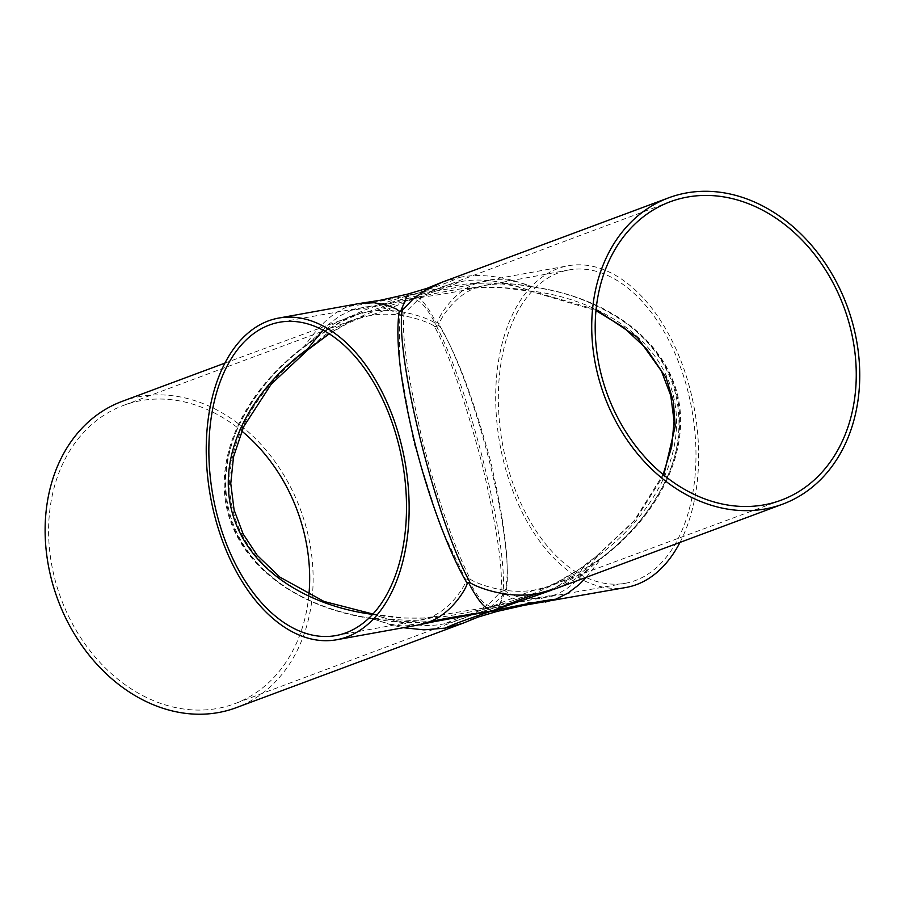 <?xml version="1.0" encoding="UTF-8"?>
<svg xmlns="http://www.w3.org/2000/svg" width="905" height="905" viewBox="0 0 905 905"><rect width="100%" height="100%" fill="white"/><g stroke="black" fill="none" stroke-linecap="round" stroke-linejoin="round"><path stroke-width="0.68" stroke-dasharray="4.53 3.39" d="M442.126 282.19L459.706 277.382C447.523 283.141 424.898 290.584 412.974 294.521C423.529 291.455 438.077 288.446 456.629 285.46C474.684 281.704 514.56 282.303 532.694 287.134A4.242 0.656 -81.8 0 1 532.502 286.783C606.474 297.191 662.675 338.979 676.488 393.867C690.062 448.812 660.333 513.192 600.332 558.815L600.784 558.973C661.057 513.44 690.956 449.118 677.393 394.173C663.569 339.285 607.21 297.428 532.966 286.93A4.242 0.656 -81.8 0 1 532.706 287.145L532.706 287.145A4.242 0.656 -81.8 0 1 532.694 287.134M459.706 277.382C493.225 270.335 529.255 286.014 532.502 286.783M417.499 625.14L402.137 626L389.331 624.054L371.898 618.579C297.655 608.081 241.284 566.225 227.46 511.336C213.897 456.392 243.796 392.069 304.069 346.547C306.682 344.239 324.228 314.544 349.115 306.32C366.468 304.352 396.922 297.903 412.974 294.521L407.895 294.057M349.115 306.32L359.387 303.492M462.727 623.319L476.528 616.95L489.424 608.352L502.694 595.185C509.685 548.351 469.254 386.175 434.864 323.142C434.479 321.309 399.886 305.098 366.367 312.146C379.105 308.616 401.288 299.374 412.974 294.521C402.284 297.01 388.098 301.512 370.428 308.017C352.826 313.583 318.108 333.696 304.465 346.841L304.521 346.694C244.52 392.318 214.79 456.697 228.365 511.642C242.178 566.53 298.379 608.33 372.351 618.737A4.242 0.656 98.2 0 0 372.159 618.375A4.242 0.656 98.2 0 0 372.147 618.364L372.147 618.364A4.242 0.656 98.2 0 0 371.898 618.579M366.367 312.146L349.783 316.592L334.454 323.526L320.823 332.395L304.521 346.694M532.966 286.93L517.83 282.043L505.59 279.747L492.682 279.645L476.958 283.22C460.159 287.417 429.253 292.066 412.974 294.521L420.248 299.012C424.773 303.017 430.147 311.026 436.38 323.006A4.242 3.722 -28.8 0 0 437.794 322.384C475.883 384.444 516.314 546.62 505.624 594.415A4.242 4.005 -172.1 0 0 502.694 595.185M434.864 323.142A4.242 3.722 -28.8 0 0 436.38 323.006M476.958 283.22C452.081 291.444 436.493 320.789 437.794 322.384M551.258 590.309L600.388 558.668M600.332 558.815L586.338 571.327L573.566 580.162L556.213 588.499M586.372 577.266L600.784 558.973M496.969 611.452L504.074 594.54M505.624 594.415L516.868 600.004L528.011 602.504L545.466 602.017M434.038 621.69L372.159 618.375M372.351 618.737L390.971 624.801L403.302 627.708M372.702 614.382L373.822 614.529A6.369 0.984 -81.9 0 1 374.195 614.224C392.996 619.201 433.552 619.269 450.803 615.457C467.534 612.674 480.894 609.868 490.883 607.017C474.967 609.438 444.83 613.861 428.11 617.968C452.172 610.004 467.274 581.779 465.973 580.207L440.158 525.907L413.755 442.274L399.263 361.864L399.772 314.702L388.731 309.261L377.804 306.908L365.79 306.818L351.378 310.2C368.618 308.175 398.257 301.784 413.97 298.503L387.555 306.252L364.794 314.816L347.068 323.164L329.047 333.73M351.378 310.2L339.59 316.037L328.786 324.239L322.836 330.11M596.067 309.601L530.353 290.754C527.106 290.019 492.23 275.007 459.819 281.828C447.692 287.485 425.622 294.623 413.97 298.503L409.037 298.062L405.621 300.539L403.2 306.444L402.069 314.51A6.369 6.018 -171.9 0 0 404.139 313.56C401.379 333.232 407.284 374.67 421.866 437.862C437.59 501.494 457.251 553.917 470.34 579.064A6.369 5.6 -28.9 0 0 468.089 579.268A6.369 5.6 -28.9 0 0 465.973 580.207M399.772 314.702A6.369 6.018 -171.9 0 0 402.069 314.51M459.819 281.828L443.744 286.127L429.185 292.756L416.628 301.15L404.139 313.56M438.88 325.302A6.369 5.6 151.1 0 1 436.764 326.241C430.361 314.035 424.977 306.128 420.621 302.508L413.97 298.503C402.533 303.232 380.948 312.338 368.29 315.913C400.7 309.103 434.14 324.635 434.513 326.445C448.903 353.402 464.706 399.037 481.924 463.349C497.286 528.758 503.553 571.632 500.714 591.961L489.707 603.16L477.919 611.452L462.15 619.009L445.034 623.692C457.172 618.025 479.231 610.886 490.883 607.017C506.596 603.726 536.235 597.345 553.475 595.32L541.201 598.431L529.029 598.793L517.547 596.689L508.372 593.08L505.081 590.818C510.454 569.822 505.612 526.574 490.555 461.086C472.953 396.876 455.735 351.615 438.88 325.302C437.59 323.741 452.692 295.505 476.743 287.541C460.023 291.659 429.886 296.071 413.97 298.503C423.959 295.652 437.319 292.835 454.05 290.053C471.301 286.24 511.857 286.308 530.624 291.286A6.369 0.984 98.1 0 0 530.658 291.286L530.658 291.286A6.369 0.984 98.1 0 0 531.031 290.98C592.594 298.322 659.021 333.56 673.806 397.533C687.777 459.932 646.656 520.68 597.232 556.496A6.369 0.566 52.8 0 0 596.644 556.043A6.369 0.566 52.8 0 0 596.553 556.043L596.553 556.043A6.369 0.566 52.8 0 0 596.553 556.258L635.434 519.923L663.795 475.046M476.743 287.541L489.198 284.396L501.924 283.932L514.459 285.856L531.031 290.98M436.764 326.241A6.369 5.6 151.1 0 1 434.513 326.445M445.034 623.692C412.623 630.502 377.758 615.502 374.512 614.767C314.657 607.538 250.414 574.358 233.467 512.728C216.499 449.333 258.016 385.847 308.311 349.251L322.18 336.977L334.771 328.379L351.027 320.653L368.29 315.913M373.822 614.529L388.788 619.258L400.813 621.407L413.449 621.384L438.088 616.622L422.726 618.036L404.399 618.058L374.195 614.224A6.369 0.984 -81.9 0 1 374.229 614.235L374.195 614.224A6.369 0.984 -81.9 0 1 374.512 614.767M596.644 556.043C582.492 569.63 546.948 589.608 530.013 594.732C514.04 600.513 500.997 604.608 490.883 607.017L495.816 607.447L499.232 604.97L501.653 599.076L502.784 590.999A6.369 6.018 8.1 0 1 505.081 590.818M500.714 591.961A6.369 6.018 8.1 0 1 502.784 590.999M597.232 556.496C594.596 558.77 577.537 587.356 553.475 595.32M468.089 579.268C474.492 591.474 479.876 599.393 484.232 603.013L490.883 607.017C502.332 602.289 523.905 593.171 536.563 589.596L552.763 585.252L567.74 578.465L581.055 569.777L596.553 556.258M470.34 579.064C470.724 580.874 504.153 596.406 536.563 589.596M335.993 635.559L417.986 620.74L428.11 617.968M308.888 594.902A159.19 126.055 -110.4 0 1 234.689 703.728A159.19 126.055 -110.4 0 1 60.997 598.544A159.19 126.055 -110.4 0 1 123.566 405.372A159.19 126.055 -110.4 0 1 140.761 400.666A159.19 126.055 -110.4 0 1 241.726 431.018M688.264 392.668A159.19 96.247 -100.2 0 0 568.86 269.95A159.19 96.247 -100.2 0 0 517.999 311.003A159.19 96.247 -100.2 0 0 516.122 492.015A159.19 96.247 -100.2 0 0 625.479 583.25A159.19 96.247 -100.2 0 0 688.264 392.668M122.085 401.39A163.432 129.415 -110.4 0 1 139.732 396.56A163.432 129.415 -110.4 0 1 304.125 520.307A163.432 129.415 -110.4 0 1 236.171 707.699M679.994 542.4A163.432 98.815 -100.2 0 0 690.696 391.763A163.432 98.815 -100.2 0 0 568.114 265.776A163.432 98.815 -100.2 0 0 495.985 409.818A163.432 98.815 -100.2 0 0 583.499 580.343A163.432 98.815 -100.2 0 0 626.226 587.436M224.859 363.12L363.776 311.931L344.036 320.449L329.035 328.843L304.521 346.841C276.172 367.815 254.237 394.161 238.75 425.87C231.612 441.289 227.37 457.444 226.024 474.356C224.372 499.3 229.949 522.411 242.778 543.667C270.403 588.363 321.999 611.226 372.147 618.364L378.686 619.484C382.566 620.185 391.741 621.939 406.028 622.482C418.947 622.583 427.975 622.255 433.11 621.486L438.212 620.819M541.077 593.578L560.817 585.06L575.818 576.666L600.332 558.668C628.67 537.706 650.593 511.37 666.08 479.684C678.739 452.76 682.076 424.852 676.092 395.938C673.23 383.822 668.569 372.464 662.098 361.876C653.24 347.622 642.154 335.427 628.839 325.291C600.106 304.397 568.069 291.681 532.706 287.145L526.167 286.025C522.287 285.324 513.112 283.57 498.825 283.039C485.906 282.926 476.878 283.254 471.754 284.034L487.354 280.369L568.114 265.776M670.164 201.781L427.646 292.541L409.037 298.062L385.417 303.582L279.385 322.259M568.86 269.95L466.776 288.887L482.127 287.485L500.454 287.451L530.658 291.286L595.965 310.607M625.479 583.25L519.436 601.927L495.816 607.447L477.218 612.968L234.689 703.728M781.287 500.137L539.629 589.687C540.127 589.302 541.077 589.868 557.966 581.734L579.087 569.347L596.553 556.043L634.224 520.647L663.127 474.503M329.239 333.855L347.463 323.492L365.224 315.822L351.027 320.653L123.566 405.372M374.195 614.224L373.007 614.054"/><path stroke-width="1.36" d="M402.159 310.336L413.314 298.876L425.282 290.335L442.126 282.19L426.685 288.446L407.895 294.057L400.779 310.969A4.242 4.005 7.9 0 1 399.229 311.094C395.202 339.33 400.304 382.849 414.524 441.663C428.122 496.506 448.801 552.186 467.059 583.137A4.242 3.722 151.2 0 1 469.989 582.367C435.61 519.334 395.168 357.158 402.159 310.336A4.242 4.005 7.9 0 1 400.779 310.969M407.895 294.057L380.564 300.222L359.387 303.492L374.15 302.734L385.937 304.872L395.711 308.696L399.229 311.094M782.768 504.119A163.432 129.415 -110.4 0 1 604.45 396.13A163.432 129.415 -110.4 0 1 668.682 197.81A163.432 129.415 -110.4 0 1 686.341 192.969A163.432 129.415 -110.4 0 1 850.734 316.716A163.432 129.415 -110.4 0 1 782.768 504.119L556.213 588.499L538.486 593.363C525.748 596.893 503.565 606.135 491.879 610.999L484.605 606.497C480.08 602.492 474.706 594.495 468.473 582.503M538.486 593.363C504.967 600.411 470.374 584.2 469.989 582.367M545.466 602.017L555.749 599.201C538.385 601.169 507.931 607.606 491.879 610.999L551.258 590.309M555.749 599.201L567.797 593.216L578.849 584.845L586.372 577.266M403.302 627.708L423.902 629.835L445.147 628.127C457.33 622.369 479.967 614.925 491.879 610.999L496.969 611.452L524.289 605.287L626.226 587.436A163.432 98.815 -100.2 0 0 679.994 542.4M445.147 628.127L462.727 623.319L236.171 707.699A163.432 129.415 -110.4 0 1 57.852 599.721A163.432 129.415 -110.4 0 1 122.085 401.39L224.859 363.12M467.059 583.137C468.36 584.732 452.783 614.065 427.895 622.301C444.694 618.092 475.6 613.454 491.879 610.999L434.038 621.69M427.895 622.301L417.499 625.14L438.212 620.819M329.047 333.73L308.209 349.466A6.369 0.566 -127.2 0 1 307.621 349.013C256.986 385.507 215.141 448.869 232.121 512.275C249.067 573.906 313.639 607.198 373.822 614.529M322.836 330.11L307.621 349.013M663.795 475.046L675.209 426.323L673.343 401.334L666.046 377.543L637.29 337.26L596.067 309.601M398.788 444.977A159.19 96.247 79.8 0 1 335.97 635.559A159.19 96.247 79.8 0 1 212.969 495.985A159.19 96.247 79.8 0 1 279.407 322.259A159.19 96.247 79.8 0 1 398.788 444.977M241.726 431.018A159.19 126.055 -110.4 0 1 308.888 594.902M687.359 197.075A159.19 126.055 -110.4 0 1 847.487 317.61A159.19 126.055 -110.4 0 1 781.287 500.137A159.19 126.055 -110.4 0 1 607.594 394.965A159.19 126.055 -110.4 0 1 670.164 201.781A159.19 126.055 -110.4 0 1 687.359 197.075M401.22 444.072A163.432 98.815 -100.2 0 0 278.649 318.074A163.432 98.815 -100.2 0 0 210.446 496.438A163.432 98.815 -100.2 0 0 336.717 639.745A163.432 98.815 -100.2 0 0 401.22 444.072M556.213 588.499L541.077 593.578M496.969 611.452L478.168 617.063L462.727 623.319M373.007 614.054L324.047 601.463L279.837 577.085L257.246 555.387L243.14 533.995L234.09 509.956L230.764 483.462L233.524 456.844L243.592 426.787L271.24 384.15L308.311 349.466L329.239 333.855M663.127 474.503L671.702 446.844L674.078 421.119L670.763 395.564L661.284 370.699L646.43 348.719L623.545 327.305L595.965 310.607M278.627 318.085L359.387 303.492M336.751 639.733L417.499 625.14M668.682 197.81L442.126 282.19"/></g></svg>
